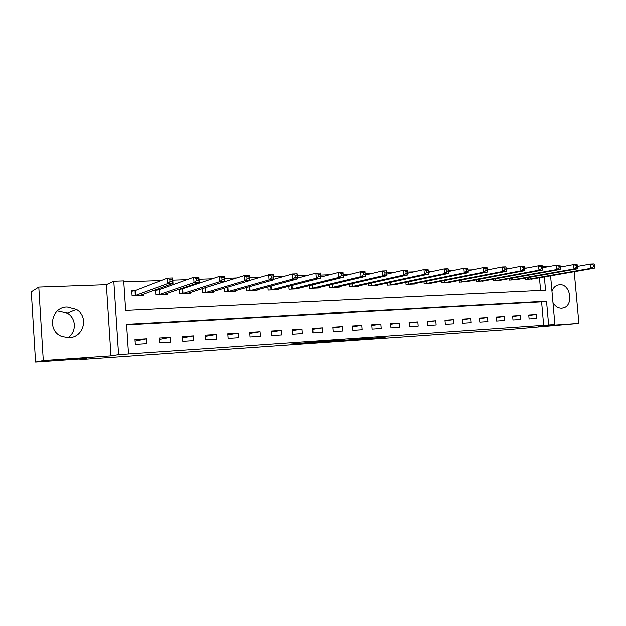 <?xml version="1.0" encoding="UTF-8"?>
<svg xmlns="http://www.w3.org/2000/svg" width="626" height="626" viewBox="0 0 626 626"><rect width="100%" height="100%" fill="white"/><g stroke="black" fill="none" stroke-linecap="round" stroke-linejoin="round"><path stroke-width="0.94" d="M354.175 339.754L385.538 336.984L354.175 339.754M57.365 310.973L67.365 313.156C76.435 318.305 76.693 332.265 67.788 337.649M69.056 337.625C83.79 337.383 89.119 316.537 76.372 309.471L67.138 307.076C50.949 306.983 46.707 331.248 62.107 336.514L69.056 337.625M552.969 302.655C555.192 306.466 558.118 308.336 561.733 308.289L563.243 308.039C574.011 305.707 570.576 283.703 559.628 284.791L557.531 285.19C554.933 286.16 553.071 288.187 551.952 291.27M291.239 343.948L306.654 343.064L319.049 341.608L291.239 343.948M35.565 362.016L31.3 291.865L38.789 287.146L43.288 360.513L35.565 362.016L86.474 358.455L79.909 359.543L508.445 329.495L578.901 323.352L538.274 326.169L554.918 324.471L118.58 354.598L113.791 281.317L123.705 280.98L125.654 310.48L545.551 290.261L544.362 276.958M43.288 360.513L110.966 355.818L118.58 354.598M332.187 341.28L365.451 338.384L332.187 341.28M327.484 341.639L309.197 342.892L323.877 341.24L342.735 339.949L327.484 341.569M578.901 323.352L574.222 271.77M543.681 325.41L541.6 301.943L126.593 324.784M536.372 314.455L528.743 314.933L529.095 318.877L536.717 318.384L536.372 314.455L528.782 315.363M520.409 315.449L512.631 315.934L512.984 319.917L520.754 319.416L520.409 315.449L512.671 316.388M504.133 316.466L496.207 316.959L496.559 320.981L504.478 320.465L504.133 316.466L496.254 317.429M487.544 317.499L479.469 318L479.813 322.061L487.889 321.537L487.544 317.499L479.508 318.501M470.627 318.556L462.395 319.064L462.739 323.165L470.979 322.633L470.627 318.556L462.434 319.589M453.38 319.628L444.984 320.152L445.329 324.291L453.725 323.752L453.38 319.628L445.023 320.7M435.79 320.723L427.222 321.255L427.566 325.442L436.134 324.886L435.79 320.723L427.268 321.834M417.839 321.842L409.099 322.39L409.443 326.615L418.184 326.052L417.839 321.842L409.146 322.993M399.529 322.985L390.601 323.54L390.945 327.813L399.873 327.234L399.529 322.985L390.655 324.182M380.835 324.151L371.727 324.714L372.071 329.033L381.179 328.439L380.835 324.151L371.781 325.395M361.758 325.34L352.454 325.919L352.798 330.278L362.094 329.675L361.758 325.34L352.508 326.631M342.273 326.553L332.774 327.14L333.118 331.553L342.618 330.935L342.273 326.553L332.836 327.907M322.374 327.789L312.679 328.392L313.016 332.852L322.719 332.226L322.374 327.789L312.742 329.206M302.053 329.057L292.146 329.675L292.483 334.174L302.389 333.541L302.053 329.057L292.209 330.544M281.285 330.348L271.16 330.982L271.496 335.536L281.63 334.879L281.285 330.348L271.23 331.913M260.072 331.67L249.719 332.32L250.048 336.921L260.4 336.256L260.072 331.67L249.79 333.322M238.373 333.024L227.794 333.681L228.122 338.337L238.709 337.657L238.373 333.024L227.872 334.769M216.197 334.409L205.375 335.082L205.704 339.793L216.526 339.089L216.197 334.409L205.453 336.264M193.512 335.818L182.44 336.514L182.769 341.272L193.841 340.56L193.512 335.818L182.534 337.805M170.311 337.265L158.981 337.97L159.309 342.79L170.64 342.054L170.311 337.265L159.082 339.394M146.57 338.744L134.973 339.472L135.302 344.339L146.891 343.596L146.57 338.744L135.083 341.053M527.17 268.03L524.682 268.116M509.29 268.64L506.246 268.75M491.027 269.274L487.404 269.399M472.364 269.916L468.138 270.064M453.294 270.573L448.443 270.737M433.81 271.246L428.301 271.434M413.88 271.934L407.69 272.146M393.504 272.631L386.641 272.866M372.658 273.351L365.115 273.609M351.327 274.086L343.079 274.368M329.503 274.837L320.512 275.15M307.155 275.604L297.397 275.941M284.274 276.395L273.703 276.762M260.839 277.201L249.422 277.6M236.824 278.03L224.523 278.453M212.214 278.875L198.982 279.337M186.986 279.752L172.784 280.237M161.109 280.636L123.768 281.927M540.582 290.495L539.455 277.811M533.227 278.899L525.629 279.501L525.504 278.085M517.264 279.54L509.517 280.166L509.384 278.68M500.988 280.198L493.092 280.839L492.959 279.29M484.407 280.871L476.355 281.536L476.214 279.908M467.489 281.551L459.288 282.24L459.14 280.526M450.243 282.24L441.878 282.952L441.729 281.152M432.66 282.952L424.123 283.688L423.966 281.794M414.717 283.664L414.748 284.071L406.008 284.431L405.844 282.428M396.407 284.4L396.438 284.83L387.517 285.198L387.345 283.077M377.721 285.143L377.76 285.597L368.651 285.972L368.471 283.727M358.643 285.902L358.682 286.379L349.386 286.763L349.198 284.376M339.175 286.677L339.214 287.185L329.722 287.577L329.526 285.033M319.283 287.459L319.33 288.007L309.635 288.406L309.424 285.683M298.97 288.257L299.017 288.844L289.11 289.251L288.891 286.325M278.218 289.071L278.265 289.697L268.147 290.112L267.912 286.966M257.012 289.901L257.059 290.574L246.714 290.996L246.464 287.584M235.329 290.738L235.384 291.466L224.804 291.904L224.538 288.187M205.023 288.023L204.358 288.054M213.169 291.583L213.223 292.381L202.409 292.827L202.12 288.758M182.69 288.891L179.192 289.408M182.182 288.915L180.053 289.001M190.5 292.444L190.554 293.312L179.498 293.766L179.185 289.29M159.309 289.807L155.757 290.339M158.816 289.822L155.733 289.94L156.062 294.736L167.377 294.267L167.306 293.312M135.388 290.73L131.781 291.293M134.903 290.754L131.75 290.879L132.07 295.722L143.659 295.245L143.581 294.181M79.87 358.917L79.909 359.543M110.966 355.818L106.35 284.744L38.789 287.146M106.35 284.744L113.791 281.317M542.664 266.856L549.605 266.496M548.634 324.91L546.529 301.27L126.562 324.276L128.518 353.917M550.575 275.878L554.918 324.471M543.532 267.638L543.454 266.707M541.6 301.943L546.529 301.27M349.363 340.067L362.556 338.619L349.363 340.067M321.866 341.906L332.774 341.006L321.866 341.906L321.827 341.413M531.192 279.274L594.309 268.272L590.96 268.397L590.568 264.102L577.681 266.426M593.198 265.088L590.568 264.102L593.918 263.984L594.543 265.041L593.198 265.088L593.362 266.801L594.7 266.754L594.543 265.041M593.362 266.801L590.96 268.397L527.702 279.415M594.7 266.754L594.309 268.272M515.19 279.932L577.422 268.883L573.995 269.008L573.604 264.665L560.403 267.099M576.241 265.659L573.604 264.665L577.023 264.548L577.61 265.612L576.241 265.659L576.397 267.404L577.767 267.349L577.61 265.612M576.397 267.404L573.995 269.008L511.63 280.08M577.767 267.349L577.422 268.883M498.875 280.605L560.168 269.501L556.678 269.634L556.287 265.244L542.75 267.787M558.916 266.253L556.287 265.244L559.777 265.127L560.317 266.207L558.916 266.253L559.081 268.006L560.473 267.959L560.317 266.207M559.081 268.006L556.678 269.634L495.252 280.753M560.473 267.959L560.168 269.501M482.247 281.293L542.554 270.142L538.986 270.268L538.595 265.831L524.713 268.499M541.232 266.856L538.595 265.831L542.163 265.714L542.656 266.801L541.232 266.856L541.388 268.632L542.82 268.577L542.656 266.801M541.388 268.632L538.986 270.268L478.554 281.442M542.82 268.577L542.554 270.142M465.298 281.99L524.565 270.784L520.918 270.917L520.519 266.433L506.285 269.235M523.156 267.466L520.519 266.433L524.165 266.316L524.619 267.419L523.156 267.466L523.313 269.266L524.776 269.211L524.619 267.419M523.313 269.266L520.918 270.917L461.526 282.146M524.776 269.211L524.565 270.784M448.005 282.702L506.176 271.449L502.451 271.582L502.06 267.052L487.458 269.994M504.689 268.1L502.06 267.052L505.785 266.926L506.184 268.045L504.689 268.1L504.846 269.908L506.34 269.861L506.184 268.045M504.846 269.908L502.451 271.582L444.163 282.858M506.34 269.861L506.176 271.449M430.375 283.429L487.388 272.13L483.577 272.263L483.186 267.685L468.201 270.776M485.815 268.742L483.186 267.685L486.989 267.56L487.341 268.687L485.815 268.742L485.972 270.573L487.498 270.518L487.341 268.687M485.972 270.573L483.577 272.263L426.455 283.586M487.498 270.518L487.388 272.13M412.385 284.173L468.178 272.819L464.281 272.959L463.889 268.327L448.513 271.582M466.519 269.399L463.889 268.327L467.786 268.194L468.084 269.344L466.519 269.399L466.675 271.254L468.24 271.199L468.084 269.344M466.675 271.254L464.281 272.959L408.387 284.337M468.24 271.199L468.178 272.819M394.028 284.924L448.537 273.523L444.554 273.672L444.163 268.984L428.38 272.427M446.792 270.064L444.163 268.984L448.146 268.851L448.388 270.009L446.792 270.064L446.948 271.942L448.545 271.887L448.388 270.009M446.948 271.942L444.554 273.672L389.943 285.096M448.545 271.887L448.537 273.523M375.295 285.699L428.45 274.251L424.373 274.399L423.982 269.657L407.784 273.304M426.611 270.753L423.982 269.657L428.059 269.524L428.239 270.698L426.611 270.753L426.768 272.654L428.395 272.592L428.239 270.698M426.768 272.654L424.373 274.399L371.132 285.871M428.395 272.592L428.45 274.251M356.171 286.489L407.902 274.994L403.731 275.143L403.34 270.346L386.743 274.204M405.961 271.457L403.34 270.346L407.51 270.213L407.628 271.402L405.961 271.457L406.118 273.374L407.784 273.319L407.628 271.402M406.118 273.374L403.731 275.143L351.922 286.661M407.784 273.319L407.902 274.994M336.647 287.295L386.868 275.745L382.603 275.902L382.22 271.05L365.24 275.135M384.826 272.177L382.22 271.05L386.485 270.909L386.868 275.745L386.539 272.122L384.826 272.177L384.982 274.118L386.696 274.063M384.982 274.118L382.603 275.902L332.304 287.467M386.539 272.122L386.485 270.909M316.709 288.116L365.349 276.528L360.983 276.684L360.592 271.778L343.212 276.113M363.197 272.913L360.592 271.778L364.958 271.629L365.349 276.528L364.95 272.85L363.197 272.913L363.354 274.877L365.099 274.814M363.354 274.877L360.983 276.684L312.272 288.296M364.95 272.85L364.958 271.629M296.341 288.954L343.306 277.318L338.838 277.482L338.455 272.513L320.661 277.13M341.053 273.664L338.455 272.513L342.923 272.365L343.306 277.318L342.837 273.609L341.053 273.664L341.201 275.659L342.993 275.596M341.201 275.659L338.838 277.482L291.81 289.142M342.837 273.609L342.923 272.365M275.534 289.807L320.739 278.132L316.161 278.296L315.778 273.272L297.561 278.21M318.36 274.438L315.778 273.272L320.355 273.116L320.739 278.132L320.199 274.376L318.36 274.438L318.517 276.449L320.355 276.387M318.517 276.449L316.161 278.296L270.901 290.002M320.199 274.376L320.355 273.116M254.266 290.683L297.624 278.961L292.929 279.133L292.545 274.047L273.898 279.345M295.12 275.229L292.545 274.047L297.24 273.891L297.624 278.961L297.006 275.166L295.12 275.229L295.276 277.271L297.154 277.201M295.276 277.271L292.929 279.133L249.531 290.879M297.006 275.166L297.24 273.891M232.528 291.583L273.93 279.822L269.117 279.994L268.742 274.837L249.633 280.55M271.308 276.043L268.742 274.837L273.546 274.681L273.93 279.822L273.233 275.972L271.308 276.043L271.457 278.108L273.382 278.038M271.457 278.108L269.117 279.994L227.684 291.779M273.233 275.972L273.546 274.681M210.281 292.459L249.649 280.691L244.719 280.871L244.336 275.659L203.826 288.218M246.887 276.872L244.336 275.659L249.265 275.495L249.649 280.691L248.866 276.802L246.887 276.872L247.043 278.961L249.015 278.891M247.043 278.961L244.719 280.871L205.351 292.702M248.866 276.802L249.265 275.495M187.573 293.438L224.75 281.59L219.687 281.77L219.311 276.489L182.346 288.891L182.51 293.641M221.847 277.725L219.311 276.489L224.366 276.324L224.75 281.59L223.873 277.654L221.847 277.725L222.003 279.838L224.03 279.767M222.003 279.838L219.687 281.77L182.675 293.617M223.873 277.654L224.366 276.324M164.317 294.392L199.209 282.514L194.021 282.702L193.645 277.349L158.973 289.799L159.137 294.611M196.165 278.601L193.645 277.349L198.833 277.177L199.209 282.514L198.246 278.531L196.165 278.601L196.314 280.745L198.395 280.667M196.314 280.745L194.021 282.702L159.301 294.58M198.246 278.531L198.833 277.177M140.529 295.378L173.003 283.453L167.682 283.648L167.306 278.226L135.067 290.722L135.224 295.589M169.81 279.493L167.306 278.226L172.635 278.046L173.003 283.453L172.095 281.59L171.947 279.423L169.81 279.493L169.959 281.669L172.095 281.59M169.959 281.669L167.682 283.648L135.388 295.566M171.947 279.423L172.635 278.046M371.719 338.103L371.75 338.517M344.926 339.816L344.957 340.278M528.188 277.608L528.344 279.329M527.741 277.686L527.89 279.392M512.107 278.187L512.264 279.986M511.661 278.273L511.818 280.057M495.722 278.781L495.878 280.659M495.276 278.86L495.44 280.73M479.007 279.376L479.18 281.348M478.569 279.462L478.741 281.418M461.972 279.978L462.144 282.052M461.534 280.065L461.714 282.123M444.593 280.589L444.781 282.764M444.163 280.675L444.35 282.835M426.869 281.199L427.065 283.5M426.447 281.285L426.635 283.562M408.786 281.817L408.989 284.243M408.371 281.903L408.567 284.306M390.334 282.436L390.546 285.002M389.92 282.522L390.123 285.073M371.5 283.054L371.719 285.777M371.093 283.148L371.304 285.847M352.274 283.672L352.501 286.567M351.875 283.766L352.094 286.638M332.641 284.29L332.875 287.373M332.242 284.384L332.476 287.444M312.585 284.9L312.836 288.203M312.194 284.994L312.444 288.273M292.099 285.503L292.365 289.04M291.716 285.597L291.982 289.11M271.16 286.09L271.449 289.901M270.792 286.192L271.074 289.979M249.766 286.653L250.064 290.785M249.398 286.755L249.696 290.855M227.887 287.193L228.216 291.685M227.535 287.295L227.856 291.755M205.852 292.608L205.524 287.929L205.868 292.608M205.187 287.999L205.516 292.678M182.988 293.555L182.659 288.821L183.011 293.547M159.309 289.721L159.63 294.51M135.38 290.652L135.709 295.495M76.372 309.471L67.365 313.156M563.243 308.039L561.154 308.297M344.613 339.855L344.652 340.317M321.615 341.436L321.654 341.929M159.262 289.736L159.591 294.525M135.326 290.667L135.646 295.511"/></g></svg>

